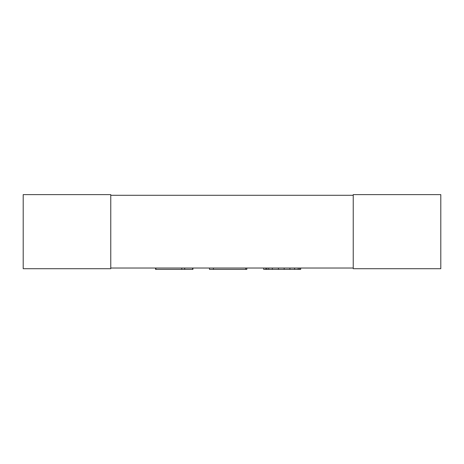 <?xml version="1.0" encoding="UTF-8"?>
<svg xmlns="http://www.w3.org/2000/svg" width="464" height="464" viewBox="0 0 464 464"><rect width="100%" height="100%" fill="white"/><g stroke="black" fill="none" stroke-linecap="round" stroke-linejoin="round"><path stroke-width="0.7" d="M110.763 268.035L353.237 268.035M353.237 195.292L110.763 195.292M110.763 268.708L23.2 268.708L23.2 194.619L110.763 194.619L110.763 268.708M353.237 268.708L440.8 268.708L440.8 194.619L353.237 194.619L353.237 268.708M192.931 268.035L192.931 269.381L155.568 269.381L155.568 268.035M184.666 269.381L184.666 268.035M181.789 269.381L181.789 268.035M155.927 269.381L155.927 268.035M192.577 269.381L192.577 268.035M246.813 268.035L246.813 269.381L209.455 269.381L209.455 268.035M245.734 269.381L245.734 268.035M213.399 269.381L213.399 268.035M300.695 268.035L300.695 269.381L263.691 269.381L263.691 268.035M265.849 269.381L265.849 268.035M299.616 269.381L299.616 268.035M298.184 269.381L298.184 268.035M294.594 269.381L294.594 268.035M289.925 269.381L289.925 268.035M284.177 269.381L284.177 268.035M278.429 269.381L278.429 268.035M272.322 269.381L272.322 268.035M268.731 269.381L268.731 268.035M266.928 269.381L266.928 268.035"/></g></svg>
